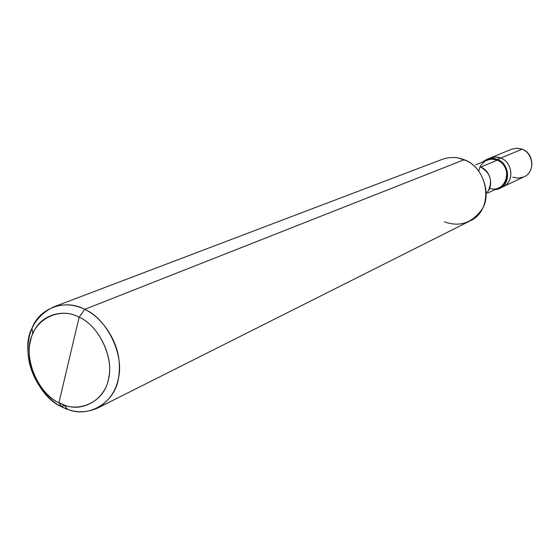 <?xml version="1.0" encoding="UTF-8"?>
<svg xmlns="http://www.w3.org/2000/svg" width="560" height="560" viewBox="0 0 560 560"><rect width="100%" height="100%" fill="white"/><g stroke="black" fill="none" stroke-linecap="round" stroke-linejoin="round"><path stroke-width="0.84" d="M488.474 158.837C492.709 156.688 496.811 156.429 500.794 158.046L522.032 149.184C533.575 153.272 535.5 172.298 523.873 176.904C535.5 172.298 533.575 153.272 522.032 149.184L517.027 148.19L511.693 149.198L517.027 148.19L522.032 149.184L500.794 158.046C513.513 162.645 514.605 183.946 501.074 187.502C514.605 183.946 513.513 162.645 500.794 158.046L495.621 157.003L490.112 158.032L495.621 157.003L500.794 158.046C512.736 162.323 514.773 182.091 502.775 186.83C514.773 182.091 512.736 162.323 500.794 158.046C496.811 156.429 492.709 156.688 488.474 158.837M512.806 177.156L518.182 178.185L523.873 176.904C535.136 172.431 534.247 153.328 522.284 149.191M444.437 221.816C459.263 227.192 471.604 223.244 481.467 209.986C492.52 195.552 482.678 165.473 464.135 159.733L84.714 309.372C74.543 304.29 64.015 303.534 53.123 307.125C35.035 316.372 26.712 331.975 28.133 353.934C29.435 375.907 45.318 399.021 61.593 406.742L58.905 402.745C39.536 394.24 24.514 361.641 30.492 341.124C33.957 319.389 59.787 306.264 79.128 317.24L58.905 402.745L64.176 405.034C83.734 413.098 106.274 398.055 108.801 377.258C113.778 356.181 97.944 325.003 79.128 317.24L84.714 309.372L464.135 159.733C489.349 168.812 494.228 210.868 469.462 221.2L97.531 408.107C113.869 398.097 121.044 382.221 119.056 360.486C116.921 338.492 100.674 316.477 84.714 309.372C106.197 318.171 124.278 353.752 118.545 377.783C115.605 401.499 89.838 418.551 67.592 409.346L61.593 406.742C73.22 412.937 85.197 413.392 97.531 408.107M494.949 189.637L499.478 188.384C511.532 183.624 509.467 163.744 497.469 159.439L500.794 158.046L497.469 159.439C511.616 164.549 510.678 188.608 494.949 189.637M489.468 188.321C506.541 194.075 513.905 166.18 497.231 160.174L497.469 159.439L496.076 158.956L490.672 158.445L486.738 159.418L482.755 161.91C487.452 158.27 492.359 157.444 497.469 159.439L497.231 160.174C508.634 164.269 510.587 183.162 499.121 187.677L487.48 193.137M486.101 193.088C494.263 186.893 490.749 170.527 480.697 167.09L497.231 160.174C489.888 157.85 484.155 160.062 480.032 166.796M475.622 164.836L489.244 159.467L493.031 159.201L497.231 160.174L480.697 167.09C490.091 172.732 492.723 180.376 488.6 190.015M61.593 406.742C36.043 395.99 19.579 350.7 31.969 328.356C39.417 307.51 65.961 298.767 84.714 309.372L79.128 317.24C99.12 325.367 114.821 359.387 108.178 380.177C104.097 402.29 77.581 414.001 58.905 402.745L79.128 317.24C62.713 307.895 39.403 315.476 32.837 333.788C21.917 353.402 36.428 393.323 58.905 402.745L61.593 406.742L64.435 405.37M480.018 166.838L478.737 171.024L480.018 166.838M466.27 160.685L458.647 158.088M53.123 307.125L442.267 159.355C449.995 156.758 457.282 156.884 464.135 159.733M531.559 166.95L531.755 165.76M523.873 176.904L499.478 188.384M522.193 149.156L516.957 148.162L511.791 149.156M511.693 149.198L486.738 159.418M67.592 409.346L64.176 405.034M31.969 328.356L32.837 333.788"/></g></svg>
